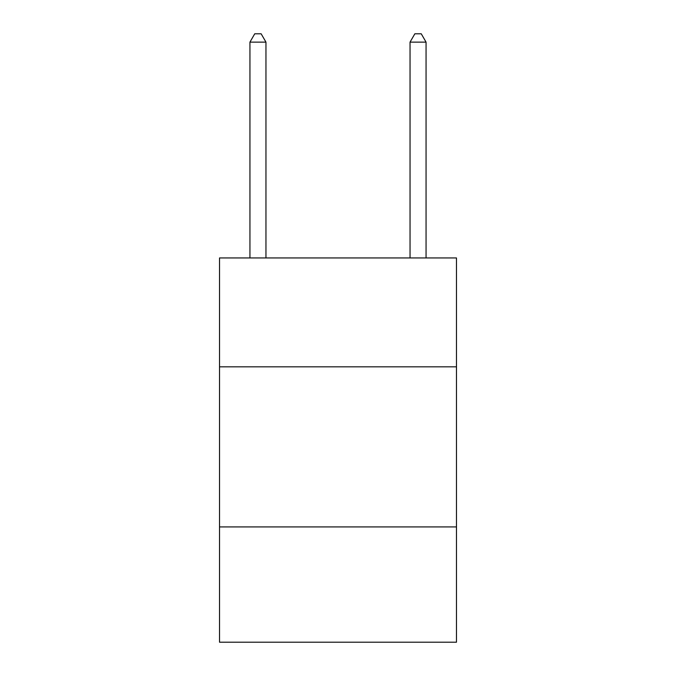 <?xml version="1.0" encoding="UTF-8"?>
<svg xmlns="http://www.w3.org/2000/svg" width="676" height="676" viewBox="0 0 676 676"><rect width="100%" height="100%" fill="white"/><g stroke="black" fill="none" stroke-linecap="round" stroke-linejoin="round"><path stroke-width="1.01" d="M456.477 366.823L456.477 257.945L219.523 257.945L219.523 366.823L456.477 366.823L456.477 642.2L219.523 642.2L219.523 366.823M456.477 526.925L219.523 526.925M265.955 257.945L265.955 42.123L249.943 42.123L249.943 257.945M249.943 42.123L254.742 33.8L261.147 33.8L265.955 42.123M426.057 257.945L426.057 42.123L410.045 42.123L410.045 257.945M410.045 42.123L414.853 33.8L421.258 33.8L426.057 42.123"/></g></svg>
